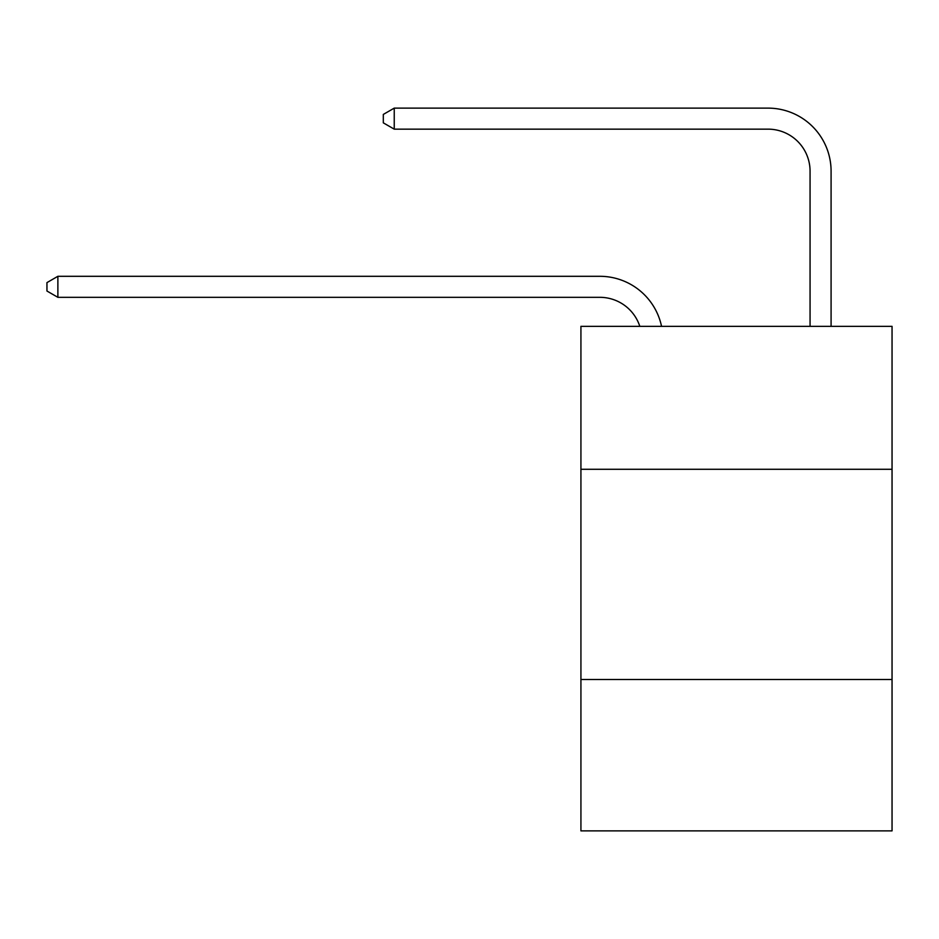 <?xml version="1.0" encoding="UTF-8"?>
<svg xmlns="http://www.w3.org/2000/svg" width="939" height="939" viewBox="0 0 939 939"><rect width="100%" height="100%" fill="white"/><g stroke="black" fill="none" stroke-linecap="round" stroke-linejoin="round"><path stroke-width="1.41" d="M892.05 469.289L892.05 326.338L580.924 326.338L580.924 469.289L892.05 469.289L892.05 830.874L580.924 830.874L580.924 469.289M892.05 679.519L580.924 679.519M599.833 276.301L57.878 276.301L599.833 276.301A63.066 63.066 170.1 0 1 661.549 326.338M810.064 326.338L810.064 171.191A42.044 42.044 48.4 0 0 768.02 129.148L394.239 129.148L383.312 122.845L383.312 114.429L394.239 108.126L768.02 108.126A63.066 63.066 33.5 0 1 831.085 171.191L831.085 326.338M810.064 171.191A42.044 42.044 -146.5 0 0 768.02 129.148A42.044 42.044 -146.5 0 1 810.064 171.191A42.044 42.044 -146.5 0 0 768.02 129.148A42.044 42.044 -146.5 0 1 810.064 171.191A42.044 42.044 -146.5 0 0 768.02 129.148A42.044 42.044 -146.5 0 1 810.064 171.191A42.044 42.044 -146.5 0 0 768.02 129.148A42.044 42.044 -146.5 0 1 810.064 171.191A42.044 42.044 -146.5 0 0 768.02 129.148A42.044 42.044 -146.5 0 1 810.064 171.191A42.044 42.044 -146.5 0 0 768.02 129.148A42.044 42.044 -146.5 0 1 810.064 171.191A42.044 42.044 -146.5 0 0 768.02 129.148A42.044 42.044 -146.5 0 1 810.064 171.191A42.044 42.044 -146.5 0 0 768.02 129.148A42.044 42.044 -146.5 0 1 810.064 171.191A42.044 42.044 -146.5 0 0 768.02 129.148A42.044 42.044 -146.5 0 1 810.064 171.191A42.044 42.044 -146.5 0 0 768.02 129.148A42.044 42.044 -146.5 0 1 810.064 171.191A42.044 42.044 -146.5 0 0 768.02 129.148A42.044 42.044 -146.5 0 1 810.064 171.191A42.044 42.044 -146.5 0 0 768.02 129.148A42.044 42.044 -146.5 0 1 810.064 171.191A42.044 42.044 -146.5 0 0 768.02 129.148A42.044 42.044 -146.5 0 1 810.064 171.191A42.044 42.044 -146.5 0 0 768.02 129.148A42.044 42.044 -146.5 0 1 810.064 171.191A42.044 42.044 -146.5 0 0 768.02 129.148A42.044 42.044 -146.5 0 1 810.064 171.191A42.044 42.044 -146.5 0 0 768.02 129.148A42.044 42.044 -146.5 0 1 810.064 171.191A42.044 42.044 -146.5 0 0 768.02 129.148A42.044 42.044 -146.5 0 1 810.064 171.191A42.044 42.044 -146.5 0 0 768.02 129.148A42.044 42.044 -146.5 0 1 810.064 171.191A42.044 42.044 -146.5 0 0 768.02 129.148A42.044 42.044 -146.5 0 1 810.064 171.191A42.044 42.044 -146.5 0 0 768.02 129.148A42.044 42.044 -146.5 0 1 810.064 171.191A42.044 42.044 -146.5 0 0 768.02 129.148A42.044 42.044 -146.5 0 1 810.064 171.191A42.044 42.044 -146.5 0 0 768.02 129.148A42.044 42.044 -146.5 0 1 810.064 171.191M639.811 326.338A42.044 42.044 -9.9 0 0 599.833 297.323L57.878 297.323L46.95 291.02L46.95 282.616L57.878 276.301L57.878 297.323M394.239 108.126L394.239 129.148"/></g></svg>
